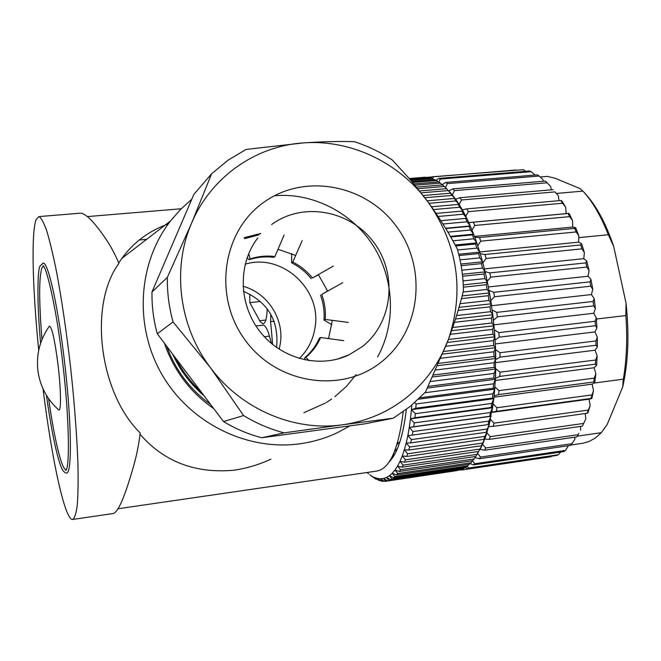 <?xml version="1.0" encoding="UTF-8"?>
<svg xmlns="http://www.w3.org/2000/svg" width="661" height="661" viewBox="0 0 661 661"><rect width="100%" height="100%" fill="white"/><g stroke="black" fill="none" stroke-linecap="round" stroke-linejoin="round"><path stroke-width="0.99" d="M350.049 425.841L337.052 432.848C325.286 438.334 312.884 441.978 299.854 443.795C247.33 451.141 190.492 423.47 162.226 375.002C133.894 326.575 137.744 263.194 170.472 221.014L180.503 209.487L191.764 199.267M118.732 262.946L121.831 258.418C133.588 242.265 149.056 230.788 168.233 223.996M38.718 350.297C32.563 289.072 31.017 232.308 36.206 219.394L38.991 216.585L80.485 213.156C85.864 213.429 94.349 222.071 105.942 239.084C110.726 246.107 115.047 254.196 118.922 263.375C88.524 304.514 98.927 392.436 140.198 432.963C138.851 444.109 136.81 454.578 134.067 464.353C125.169 496.081 118.187 512.482 113.122 513.547L72.413 519.48C64.613 519.339 51.541 457.693 43.056 388.908M270.944 459.131C259.211 464.584 246.958 468.277 234.176 470.194C195.573 473.722 164.358 461.923 140.52 434.798M41.974 339.564C38.892 300.722 38.908 276.736 42.023 267.606L43.345 266.292L42.833 265.896C45.915 263.962 56.978 309.414 63.035 365.574C69.62 421.487 69.686 470.211 65.621 470.492L66.216 469.797C61.795 470.483 54.301 439.003 48.608 398.633M46.444 395.311C51.715 433.74 58.631 465.013 63.192 470.855C65.034 472.838 66.191 473.549 66.654 472.979L66.794 472.954C71.999 472.524 71.603 424.436 65.15 367.119C58.755 309.794 48.476 262.64 43.279 263.086L42.75 263.177M58.218 409.523L58.763 410.002C61.324 411.671 60.986 388.701 57.928 363.955C54.764 339.746 51.922 327.129 49.418 326.088L48.856 326.881M396.509 449.141L397.013 449.596M394.947 450.397L396.187 451.397M392.568 455.916L394.981 453.793M396.815 445.018L398.856 442.407L397.542 442.589M243.413 291.286C268.069 302.127 279.124 320.858 276.571 347.488M303.87 412.728L325.534 403.012M326.418 402.466L331.648 399.037M334.854 396.691L346.447 386.371L356.139 374.655M210.644 404.482C190.153 389.66 175.52 370.276 166.77 346.331M403.21 411.77C398.649 448.827 389.899 468.591 376.96 471.045L118.071 508.755M38.991 216.585C41.255 217.849 43.866 222.674 46.824 231.077C49.939 241.529 53.194 255.196 56.598 272.076C61.828 300.119 66.513 332.037 70.653 367.822C74.486 403.615 76.916 435.558 77.932 463.658C78.295 480.58 78.089 494.296 77.312 504.806C76.23 513.258 74.701 518.141 72.727 519.463M80.485 213.156L79.337 213.247M164.382 343.166C173.785 370.54 190.277 392.394 213.858 408.738M249.759 294.195L249.808 302.631L260.26 321.75L263.045 323.857C265.524 323.303 266.895 318.288 267.16 308.811M270.812 314.239L270.597 321.61L272.654 344.521M260.327 301.523L249.808 302.631M393.766 454.958L393.196 454.594M395.055 450.108L396.27 451.215M477.068 454.388L403.086 465.129L401.995 467.203L475.804 456.454L482.513 444.448L481.348 445.77L485 438.367L483.819 439.375L484.819 436.4L487.264 431.625L486.058 432.311L489.297 424.246L488.049 424.61L488.834 421.082L491.073 416.281L489.784 416.298L490.454 412.53L492.585 407.746L491.247 407.432L491.784 403.433L493.817 398.707L492.42 398.054L492.833 393.849L494.758 389.205L493.288 388.214L493.577 383.826L495.403 379.298L493.858 377.968L494.007 373.432L495.742 369.036L494.114 367.384L494.122 362.715L495.775 358.485L494.048 356.519L493.924 351.751L495.494 347.719L493.668 345.455L493.403 340.613L494.899 336.788L492.974 334.243L492.569 329.368L493.998 325.782L491.958 322.965L491.429 318.081L492.792 314.752L490.644 311.686L489.983 306.828L491.297 303.779L489.024 300.491L488.239 295.69L489.512 292.939L487.124 289.444L486.215 284.726L487.454 282.288L484.943 278.611L483.918 274.009L462.609 276.232M393.716 477.688L466.245 466.98L467.699 465.873L394.981 476.598L393.716 477.688L389.395 475.763L392.237 473.276L394.981 476.598M467.699 465.873L468.864 464.319M397.823 473.532L396.608 474.953L392.237 473.276L394.964 470.037L397.823 473.532L470.971 462.783L472.375 460.758L474.796 463.758L473.458 464.923L563.907 451.579L565.452 450.405L568.427 445.729M470.971 462.783L469.574 464.212L396.608 474.953M400.525 469.707L399.376 471.458L394.964 470.037L397.55 466.063L400.525 469.707L474.102 458.957L475.722 456.462M474.102 458.957L472.764 460.7L399.376 471.458M483.918 274.009L485.141 271.894L487.454 282.288L491.297 303.779L493.998 325.782L495.494 347.719L495.403 379.298L493.817 398.707L489.297 424.246L485 438.367L482.513 444.448L477.135 454.272M401.995 467.203L397.55 466.063L399.988 461.361L403.086 465.129M405.466 459.808L404.458 462.204L399.988 461.361L402.252 455.933L405.466 459.808L479.861 449.092M478.671 451.471L404.458 462.204M407.663 453.768L406.738 456.47L402.252 455.933L404.325 449.802L407.663 453.768L482.447 443.085M481.348 445.77L406.738 456.47M409.663 447.026L408.82 450.025L404.325 449.802L406.201 443.002L409.663 447.026L484.819 436.4M483.819 439.375L408.82 450.025M411.439 439.606L410.696 442.895L406.201 443.002L407.854 435.549L411.439 439.606L486.95 429.055M486.058 432.311L410.696 442.895M412.985 431.55L412.348 435.112L407.854 435.549L409.283 427.477L412.985 431.55L488.834 421.082M488.049 424.61L412.348 435.112M414.29 422.891L413.753 426.709L409.283 427.477L410.473 418.834L414.29 422.891L490.454 412.53M489.784 416.298L413.753 426.709M415.331 413.679L414.91 417.727L410.473 418.834L411.406 409.671L415.331 413.679L491.784 403.433M491.247 407.432L414.91 417.727M492.833 393.849L416.116 403.962L415.81 408.225L411.406 409.671L411.762 405.168M492.42 398.054L415.81 408.225M414.728 402.615L416.116 403.962M493.288 388.214L419.925 397.79M493.577 383.826L424.841 392.733M493.858 377.968L428.245 386.388M494.007 373.432L430.575 381.496M494.114 367.384L433.591 375.002M494.122 362.715L435.863 369.986M494.048 356.519L438.788 363.335M493.924 351.751L440.97 358.229M493.668 345.455L443.746 351.478M493.403 340.613L445.803 346.314M492.974 334.243L448.406 339.506M492.569 329.368L450.306 334.309M491.958 322.965L452.694 327.501M491.429 318.081L454.429 322.312M490.644 311.686L456.586 315.537M489.983 306.828L458.139 310.389M489.024 300.491L460.064 303.688M488.239 295.69L461.436 298.615M487.124 289.444L463.113 292.03M486.215 284.726L463.361 287.163M484.943 278.611L463.022 280.917M482.505 268.069L481.373 263.615L482.58 261.83L485.141 271.894L482.505 268.069L461.857 270.192M481.373 263.615L461.138 265.672M479.82 257.881L478.597 253.593L479.795 252.147L482.58 261.83L479.82 257.881L460.023 259.864M478.597 253.593L459.04 255.534M476.92 248.098L475.598 244.016L476.804 242.909L479.795 252.147L476.92 248.098L457.602 249.998M475.598 244.016L455.685 245.95M473.813 238.795L472.408 234.928L473.631 234.159L476.804 242.909L473.813 238.795L452.868 240.802M472.408 234.928L450.719 236.985M470.525 230.011L469.046 226.384L470.293 225.963L473.631 234.159L470.525 230.011L447.894 232.135M469.046 226.384L445.754 228.549M467.071 221.79L465.534 218.427L466.806 218.345L470.293 225.963L467.071 221.79L442.961 224.013M465.534 218.427L440.846 220.675M463.485 214.189L461.899 211.107L463.212 211.355L466.806 218.345L463.485 214.189L438.119 216.478M461.899 211.107L436.07 213.412M459.792 207.24L458.156 204.439L459.511 205.017L463.212 211.355L459.792 207.24L433.442 209.57M458.156 204.439L431.493 206.786M455.999 200.969L454.338 198.474L455.743 199.366L459.511 205.017L455.999 200.969L429.006 203.315M454.338 198.474L427.171 200.82M452.141 195.408L450.463 193.219L451.926 194.408L455.743 199.366L452.141 195.408L424.874 197.738M450.463 193.219L423.197 195.54M448.241 190.566L451.926 194.408L448.241 190.566L421.115 192.855M446.547 188.699L419.619 190.963M447.77 189.872L444.324 186.468L417.793 188.682M444.324 186.468L442.63 184.923L416.513 187.096M442.374 184.948L440.408 183.122L414.968 185.22M440.408 183.122L438.714 181.907L413.91 183.94M438.152 181.949L436.516 180.527L412.679 182.477M436.516 180.527L434.839 179.635L411.869 181.511M433.93 179.709L432.658 178.685L410.96 180.445M432.658 178.685L431.013 178.115L410.398 179.792M429.716 178.222L428.873 177.586L409.837 179.131M428.873 177.586L409.531 178.784M425.527 177.487L409.308 178.52M425.163 177.239L423.585 177.305M367.02 472.491L368.615 473.854M373.027 477.209L369.83 474.78M376.101 479.291L370.763 475.433L376.663 479.208M379.381 480.654L373.969 477.242L377.158 478.366L379.381 480.654L380.331 480.514M382.628 481.315L381.223 481.117L377.158 478.366L380.315 478.804L382.628 481.315L384.024 481.109M385.826 481.258L384.454 481.373L380.315 478.804L383.413 478.514L385.826 481.258L457.354 470.558M388.965 480.456L387.619 480.894L383.413 478.514L386.445 477.506L388.965 480.456L460.816 469.806L461.337 469.211M460.816 469.806L387.619 480.894M392.023 478.903L390.709 479.671L386.445 477.506L389.395 475.763L392.023 478.903L464.311 468.211L465.179 467.137M464.311 468.211L462.807 468.996L390.709 479.671M406.341 409.473C403.202 436.053 397.443 453.578 389.073 462.039M470.293 225.963L445.572 228.26M473.631 234.159L450.364 236.365M476.804 242.909L455.173 245M479.795 252.147L458.717 254.237M482.58 261.83L460.849 264.028M485.141 271.894L462.386 274.249M487.454 282.288L463.262 284.85M489.512 292.939L462.138 295.913M491.297 303.779L459.023 307.373M492.792 314.752L455.503 318.99M493.998 325.782L451.587 330.715M494.899 336.788L447.29 342.448M495.494 347.719L442.672 354.122M495.775 358.485L437.772 365.665M495.742 369.036L432.674 376.993M495.403 379.298L427.444 388.032M494.758 389.205L418.471 399.186M493.817 398.707L411.406 409.671M492.585 407.746L410.473 418.834M491.073 416.281L409.283 427.477M467.203 466.269L468.649 468.038L467.228 468.666L556.76 455.404L558.38 454.751L560.602 452.066M571.03 444.977L582.952 443.234L588.786 441.631L595.197 438.086L601.27 432.699L607.112 424.643L622.687 387.024L623.331 379.174C626.661 359.741 627.504 338.531 625.868 315.57L626.025 303.135C629.388 334.251 628.28 362.211 622.687 387.024M577.301 436.161L601.27 432.699M540.194 176.991L547.465 176.388L555.124 178.263L580.151 188.608L583.622 191.847C592.892 202.175 601.122 216.469 608.318 234.738L578.772 237.63M556.579 193.417L582.952 191.12M584.845 193.186L585.828 194.26C596.676 206.389 605.963 223.749 613.672 246.33L608.318 234.738M461.568 469.178L462.196 469.921L460.543 469.905M462.196 469.921L551.001 456.751L551.563 456.173M468.649 468.038L558.38 454.751M474.796 463.758L565.452 450.405M477.639 453.512L480.522 457.065L479.291 458.767L570.658 445.398L574.822 439.416L574.83 437.185M480.522 457.065L572.087 443.705M484.612 450.224L480.093 449.364L482.596 444.266L485.711 448.001L484.612 450.224L576.855 436.896L578.929 433.319M485.711 448.001L578.152 434.69M489.305 439.375L484.744 439.036L486.901 432.815L490.255 436.648L489.305 439.375L582.382 426.138L585.82 418.9L582.382 426.138M490.255 436.648L583.506 423.445M493.263 426.345L488.702 426.568L490.445 419.289L494.031 423.164L493.263 426.345L587.108 413.265L590.133 405.573L588.001 412.745L587.108 413.265M494.031 423.164L588.042 410.126M496.386 411.332L491.85 412.125L493.147 403.921L496.956 407.738L496.386 411.332L590.917 398.476L593.512 390.453L591.876 398.525L590.917 398.476M496.956 407.738L591.636 394.939M498.592 394.576L494.122 395.956L494.932 386.958L498.956 390.643L498.592 394.576L593.718 382L594.198 378.133L595.875 373.804L594.784 382.636L593.718 382M498.956 390.643L594.198 378.133M499.823 376.398L495.444 378.34L495.75 368.714L499.956 372.184L499.823 376.398L595.437 364.153L595.668 360.014L597.147 355.924L596.627 365.351L595.437 364.153M499.956 372.184L595.668 360.014M500.03 357.122L495.783 359.609L495.56 349.553L499.939 352.718L500.03 357.122L596.007 345.257L595.982 340.944L597.296 337.168L597.362 347.008L596.007 345.257M499.939 352.718L595.982 340.944M499.204 337.151L495.114 340.142L494.37 329.856L498.873 332.64L499.204 337.151L595.421 325.699L595.131 321.287L596.296 317.908L596.957 327.963L595.421 325.699M498.873 332.64L595.131 321.287M497.345 316.883L493.445 320.329L492.189 310.017L496.799 312.372L497.345 316.883L593.669 305.869L593.124 301.457L594.173 298.532L595.412 308.596L593.669 305.869M496.799 312.372L593.124 301.457M425.808 177.462L515.861 170.009M523.413 169.67L431.906 176.817L523.413 169.67L525.677 171.331M531.221 171.67L529.469 171.017L438.747 178.404L440.3 179.09L531.221 171.67L535.088 175.049M539.186 176.041L537.401 174.859L445.778 182.419L447.357 183.642L539.186 176.041L542.855 179.519L543.301 181.263M547.151 182.8L545.383 181.089L452.884 188.864L454.471 190.632L547.151 182.8L550.671 186.501L551.315 189.831M554.984 191.897L558.322 195.755L554.984 191.897L461.494 200.002L459.164 204.456L455.627 199.201L459.94 197.713L553.257 189.666M459.94 197.713L461.494 200.002M562.536 203.233L560.883 200.514L561.891 200.977L565.667 207.174L562.536 203.233L468.31 211.669L465.757 216.221L462.361 209.834L466.815 208.876L560.883 200.514M466.815 208.876L468.31 211.669M569.642 216.651L568.096 213.486L569.038 213.379L572.55 220.6L569.642 216.651L474.78 225.459L471.995 230.036L468.806 222.608L568.096 213.486M473.375 222.212L474.78 225.459M576.152 231.953L574.756 228.392L575.648 227.698L578.838 235.82L576.152 231.953L480.754 241.166L477.738 245.677L474.821 237.332L479.473 237.514L574.756 228.392M479.473 237.514L480.754 241.166M581.936 248.858L580.713 244.967L581.597 243.686L584.374 252.56L581.936 248.858L486.108 258.501L482.861 262.871L480.283 253.758L484.976 254.51L580.713 244.967M484.976 254.51L486.108 258.501M494.502 296.748L490.801 300.573L489.066 290.46L493.734 292.319L494.502 296.748L590.794 286.188L590 281.859L590.959 279.454L592.76 289.311L590.794 286.188M493.734 292.319L590 281.859M467.228 468.666L464.906 467.467M473.458 464.923L470.211 463.584M479.291 458.767L475.061 457.478M430.377 178.173L431.906 176.817M433.409 176.966L432.575 178.652M436.169 180.329L438.747 178.404M440.3 179.09L438.887 182.015M442.085 184.675L445.778 182.419M447.357 183.642L445.448 187.575M454.471 190.632L452.331 194.904L448.736 190.847L452.884 188.864M558.322 195.755L558.999 200.68M565.667 207.174L566.188 213.61L569.038 213.379M572.55 220.6L572.707 227.054L575.648 227.698M578.838 235.82L578.615 242.166L581.597 243.686M584.374 252.56L583.779 258.666L586.737 261.045L589.058 270.506L588.075 276.248L590.959 279.454M592.76 289.311L591.413 294.566L594.173 298.532M595.412 308.596L593.718 313.256L596.296 317.908M596.957 327.963L594.95 331.929L597.296 337.168M597.362 347.008L595.082 350.214L597.147 355.924M596.627 365.351L594.123 367.739L595.875 373.804M594.784 382.636L592.099 384.157L593.512 390.453M591.876 398.525L589.075 399.178L590.133 405.573M585.233 413.53L585.82 418.9M580.474 426.411L580.672 430.237M490.726 277.149L487.248 281.289L485.067 271.58L489.768 272.902L490.726 277.149L586.852 267.052L585.836 262.904L586.737 261.045M489.768 272.902L585.836 262.904M626.025 303.135L613.672 246.33M594.032 383.058L623.331 379.174M596.387 319.032L625.868 315.57M589.058 270.506L586.852 267.052M488.388 286.94L588.075 276.248M491.586 305.713L591.413 294.566M484.414 268.903L583.779 258.666M479.737 251.957L578.615 242.166M474.482 236.423L572.707 227.054M468.789 222.575L566.188 213.61M493.907 324.84L593.718 313.256M495.32 343.935L594.95 331.929M495.8 362.6L595.082 350.214M495.345 380.463L594.123 367.739M493.99 397.17L592.099 384.157M491.801 412.414L589.075 399.178M278.017 249.255L295.657 255.477M318.346 274.612L327.674 291.121M332.326 320.362L328.542 338.589M204.125 395.84C190.558 384.256 180.056 370.334 172.604 354.065M175.843 358.361C182.32 371.019 190.748 382.182 201.118 391.849M393.32 418.19L342.415 424.808C366.896 421.321 388.569 411.993 407.44 396.815C426.114 381.455 439.739 362.418 448.323 339.713L425.502 392.023L410.407 406.284L393.32 418.19L364.847 423.85L261.706 437.747L284.114 432.864C269.895 429.113 256.377 423.346 243.562 415.571L223.525 421.561C235.589 428.84 248.313 434.236 261.706 437.747M211.644 173.744L227.971 160.251L246.032 149.444L303.515 142.9C255.757 145.924 211.016 176.983 191.673 222.98C171.72 268.597 179.04 326.608 210.553 367.822L173.05 321.924C169.009 307.258 167.109 292.418 167.332 277.397L191.673 222.98L211.644 173.744L193.847 194.433L151.98 291.997C151.749 306.101 153.517 320.031 157.301 333.788L223.525 421.561M354.279 141.677C367.723 146.015 380.364 152.096 392.213 159.937L410.778 180.238L428.386 202.464C399.888 163.019 351.297 139.281 303.515 142.9C322.254 141.628 339.176 141.223 354.279 141.677M457.321 249.023C461.229 262.69 463.262 276.587 463.435 290.708C459.849 305.795 454.818 322.122 448.323 339.713C464.584 291.228 457.941 245.479 428.386 202.464C439.689 218.122 449.331 233.639 457.321 249.023M167.332 277.397L151.98 291.997M173.05 321.924L157.301 333.788M243.562 415.571L210.553 367.822C241.496 409.506 294.302 431.691 342.415 424.808L284.114 432.864M377.596 356.998C396.41 322.733 394.253 278.992 373.019 245.438C352.065 212.702 312.248 192.095 274.265 195.821M243.008 286.279C267.391 292.674 284.379 318.891 280.314 343.67L279.173 349.256M245.173 264.185C281.933 252.808 321.866 289.361 315.066 327.402C313.215 339.58 307.968 349.958 299.326 358.543M249.106 259.74C257.121 257.063 265.35 256.27 273.786 257.352L274.885 256.559C266.424 255.468 258.17 256.27 250.131 258.955L249.106 259.74L247.107 257.732M318.462 274.761L312.43 277.975C307.01 271.233 300.458 265.929 292.773 262.062L291.625 262.83L291.675 253.576M291.625 262.83C299.284 266.689 305.82 271.977 311.224 278.702M331.896 324.774L323.956 320.031L325.204 319.437C325.865 310.901 324.708 302.573 321.733 294.451L327.633 291.014M320.502 295.12C323.46 303.217 324.617 311.521 323.956 320.031M244.091 237.704L260.781 233.44M244.636 238.671L259.145 234.779M284.106 235.035L274.885 256.559M250.131 258.955L248.685 253.634M333.359 266.069L312.43 277.975M292.773 262.062L302.143 240.662M348.306 322.419L325.204 319.437M321.733 294.451L342.737 282.685M319.428 338.044C315.999 345.794 311.075 352.387 304.655 357.832L305.853 357.353C312.289 351.892 317.23 345.273 320.668 337.507L319.428 338.044M305.2 359.997L304.655 357.832M320.668 337.507L343.786 340.663M309.051 360.675L305.853 357.353M255.931 325.956L263.053 325.171C264.978 325.204 266.92 328.203 268.887 334.169L271.58 343.629M265.854 320.007L259.633 320.692M274.158 321.221L270.597 321.61M381.529 361.856C342.505 393.634 278.198 384.793 245.834 341.043C212.867 297.756 221.856 231.92 263.442 202.547C304.564 172.521 366.277 184.642 396.567 226.616C427.444 268.159 421.049 330.707 381.529 361.856M338.688 358.766L349.115 354.8L362.203 346.695C392.733 322.932 397.881 274.67 374.019 242.67C350.603 210.347 303.002 201.357 271.613 224.566M269.465 336.127L264.309 336.705M170.472 221.014L121.831 258.418M43.279 263.086L40.222 265.862C37.487 268.432 36.752 301.482 40.602 343.29M49.418 326.088C40.081 339.357 36.215 354.007 37.817 370.053C39.85 385.933 46.832 399.252 58.763 410.002M395.352 449.306L397.253 449.034M139.264 239.993L146.643 239.34M87.392 216.593L181.213 208.769M409.291 178.503L424.916 177.239M585.828 194.26L583.622 191.847M257.84 237.927C237.886 263.367 238.266 304.151 260.103 331.781C281.826 359.501 320.535 368.714 349.115 354.8L337.217 359.171"/></g></svg>
